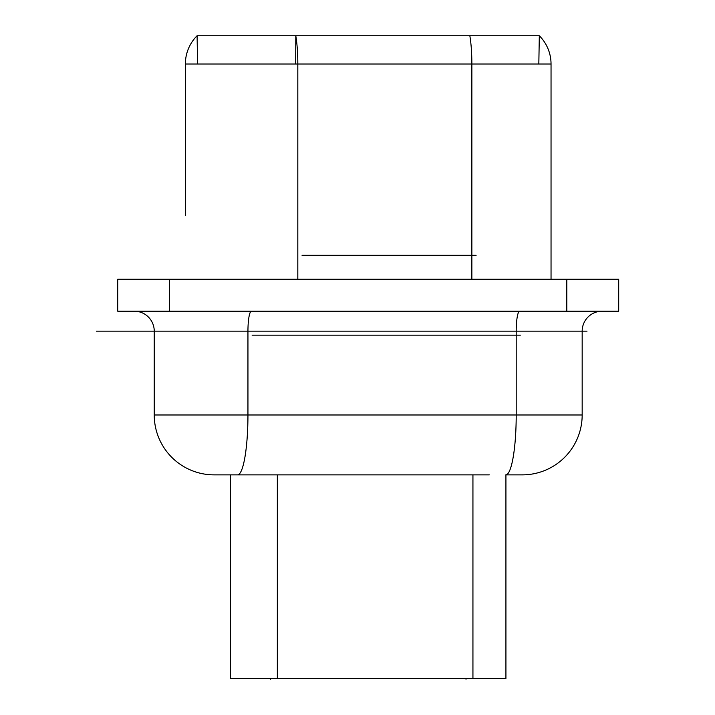 <?xml version="1.0" encoding="UTF-8"?>
<svg xmlns="http://www.w3.org/2000/svg" width="715" height="715" viewBox="0 0 715 715"><rect width="100%" height="100%" fill="white"/><g stroke="black" fill="none" stroke-linecap="round" stroke-linejoin="round"><path stroke-width="1.07" d="M582.171 414.986A59.881 59.881 0 0 1 522.299 474.867L505.8 474.867A59.881 10.394 -90 0 0 516.203 414.986L582.171 414.986L582.171 331.152A19.957 19.957 0 0 1 602.137 311.195M489.31 474.867L214.116 474.867A59.881 59.881 0 0 1 154.243 414.986L247.944 414.986L247.944 331.152A19.957 3.468 90 0 1 251.412 311.195M539.316 35.75A39.924 39.924 0 0 1 551.042 64.001A39.924 39.924 0 0 0 539.316 35.75L538.824 64.001L551.042 64.001L471.864 64.001A39.924 6.936 -90 0 0 469.835 35.75L539.316 35.75M185.373 215.385L185.373 64.001A39.924 39.924 0 0 1 197.09 35.75L295.787 35.75A39.924 6.936 90 0 1 297.815 64.001L185.373 64.001A39.924 39.924 90 0 1 197.09 35.75L197.59 64.001L185.373 64.001L185.373 135.546M295.697 64.001L295.787 35.75L469.835 35.75M551.042 279.261L551.042 64.001M618.698 295.224L618.698 279.261L117.716 279.261L117.716 311.195L618.698 311.195L618.698 295.224M134.277 311.195A19.957 19.957 0 0 1 154.243 331.152L154.243 414.986M505.925 678.455L505.925 474.867L505.925 678.455L277.34 678.455L277.34 474.867M230.489 678.455L230.489 474.867L230.489 678.455L277.34 678.455M270.404 678.455L270.404 679.25M302.052 255.309L476.101 255.309M333.869 331.152L330.348 331.152M251.412 331.152L519.662 331.152M237.541 474.867A59.881 10.394 -90 0 0 247.944 414.986L516.203 414.986L516.203 331.152L587.015 331.152M519.662 311.195A19.957 3.468 90 0 0 516.203 331.152L96.302 331.152M466.01 678.455L466.01 679.25M520.359 335.147L252.1 335.147M297.815 279.261L297.815 64.001L471.864 64.001L471.864 279.261M566.807 311.195L566.807 279.261M169.607 311.195L169.607 279.261M472.937 678.455L472.937 474.867M197.09 35.75L197.59 64.001"/></g></svg>
